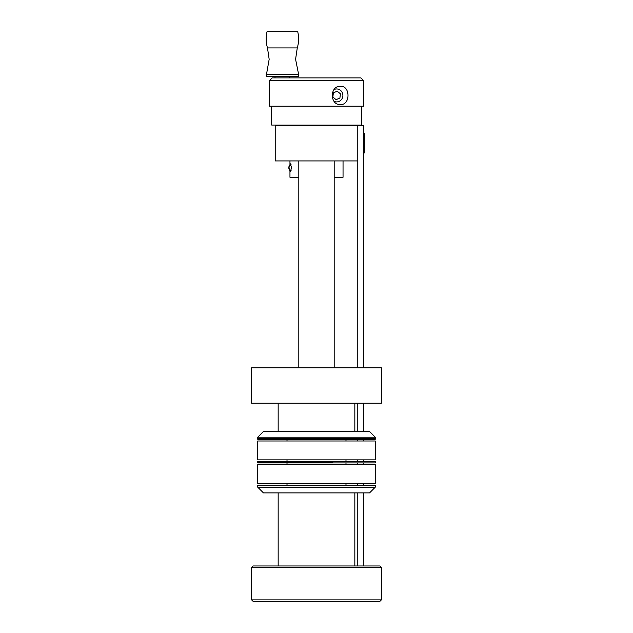 <?xml version="1.0" encoding="UTF-8"?>
<svg xmlns="http://www.w3.org/2000/svg" width="633" height="633" viewBox="0 0 633 633"><rect width="100%" height="100%" fill="white"/><g stroke="black" fill="none" stroke-linecap="round" stroke-linejoin="round"><path stroke-width="0.95" d="M363.682 367.805L363.682 125.54L357.78 125.54L357.78 367.805M357.78 403.197L357.78 431.548M357.78 439.334L357.78 440.987M357.78 459.859L357.78 461.504M357.78 462.921L357.78 464.575M357.78 483.446L357.78 485.1M357.78 492.885L357.78 565.965M363.682 403.197L363.682 431.548M363.682 439.334L363.682 440.987M363.682 459.859L363.682 461.504M363.682 462.921L363.682 464.575M363.682 483.446L363.682 485.1M363.682 492.885L363.682 565.965M311.547 125.54L318.779 125.065M310.423 125.54L318.059 125.065M364.386 133.539L364.624 152.925L364.624 133.539L363.682 134.149M316.5 601.35L253.105 601.35L251.625 599.878L381.375 599.878L379.895 601.35L316.5 601.35M251.625 567.437L253.105 565.965L379.895 565.965L381.375 567.437L251.625 567.437L251.625 599.878M251.625 403.197L381.375 403.197L381.375 367.805L251.625 367.805L251.625 403.197M275.22 160.924L275.22 125.54L357.78 125.54L357.78 160.924L275.22 160.924M361.324 106.194L361.324 125.065L271.676 125.065L271.676 106.194M340.404 86.333C350.532 85.526 350.547 105.323 340.404 104.54C329.706 105.244 329.651 85.661 340.404 86.333M363.682 80.715L269.318 80.715L269.318 106.194L363.682 106.194L363.682 80.715L360.85 77.883L272.15 77.883L269.318 80.715M340.435 93.811L339.897 98.036L336.107 99.658L332.847 97.063L333.385 92.845L337.183 91.215L340.435 93.811M334.066 101.335A6.472 6.243 90 0 0 342.413 92.964A6.472 6.243 90 0 0 334.066 89.538M266.161 74.346L298.602 74.346L295.587 59.288L297.273 47.926L267.49 47.926L269.167 59.288L266.161 76.237L298.602 76.237L298.602 74.346M267.49 47.926C265.884 42.538 265.733 37.118 267.047 31.65L297.716 31.65C299.021 37.118 298.879 42.538 297.273 47.926M334.192 177.28L343.039 177.28L343.039 160.924M289.961 160.924L289.961 164.746L290.31 163.781L291.631 167.698L290.31 171.614L289.961 170.728M289.961 170.649L289.961 177.28L298.808 177.28M291.101 170.641A2.991 2.461 90 0 1 289.313 166.392A2.991 2.461 90 0 1 291.101 164.754M290.769 171.258A3.869 3.189 90 0 1 289.154 166.012A3.869 3.189 90 0 1 290.769 164.145M338.489 437.213L257.758 437.213L257.758 439.334L375.242 439.334L375.242 438.629L257.758 438.629L375.242 438.629L375.242 437.213L338.489 437.213M375.242 437.213L369.577 431.548L263.423 431.548L257.758 437.213M332.839 462.217L257.758 462.217L332.839 462.217M332.839 461.504L375.242 461.504L375.242 462.921L257.758 462.921L257.758 461.504L332.839 461.504M266.2 459.859L257.758 459.859L257.758 440.987L375.242 440.987L375.242 459.859L266.2 459.859M257.758 485.804L375.242 485.804L375.242 485.1L257.758 485.1L257.758 485.804L375.242 485.804L375.242 487.22L257.758 487.22L257.758 485.804M375.242 483.446L257.758 483.446L257.758 464.575L375.242 464.575L375.242 483.446M257.758 487.22L263.423 492.885L369.577 492.885L375.242 487.22M334.192 367.805L334.192 160.924M298.808 367.805L298.808 160.924M304.702 125.065L304.702 125.54M329.287 125.065L329.374 125.54M363.682 152.316L364.386 152.925M381.375 567.437L381.375 599.878M345.99 439.334L345.99 440.987M345.99 459.859L345.99 461.504M345.99 462.921L345.99 464.575M345.99 483.446L345.99 485.1M287.01 439.334L287.01 440.987M287.01 459.859L287.01 461.504M287.01 462.921L287.01 464.575M287.01 483.446L287.01 485.1M275.007 77.883L275.007 76.237M289.756 77.883L289.756 76.237M354.836 431.548L354.836 403.197M278.164 431.548L278.164 403.197M354.836 565.965L354.836 492.885M278.164 565.965L278.164 492.885"/></g></svg>
